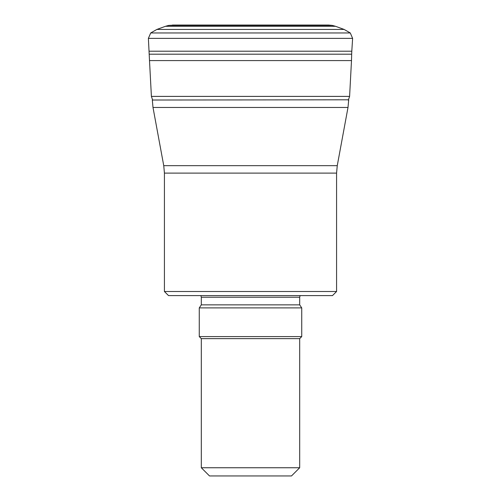 <?xml version="1.0" encoding="UTF-8"?>
<svg xmlns="http://www.w3.org/2000/svg" width="501" height="501" viewBox="0 0 501 501"><rect width="100%" height="100%" fill="white"/><g stroke="black" fill="none" stroke-linecap="round" stroke-linejoin="round"><path stroke-width="0.75" d="M152.686 100.2L151.402 96.399L149.505 60.583L351.495 60.583L349.598 96.399L348.314 100.2M149.505 60.583L148.384 38.377L150.707 32.96L156.888 29.427L165.499 26.29L168.68 25.407L174.26 25.138M201.314 467.752L299.686 467.752L291.488 475.95L209.512 475.95L201.314 467.752L201.314 338.638L299.686 338.638L301.734 336.591L301.734 307.896L299.686 304.858L299.686 297.237L300.124 295.603M164.422 291.501L336.578 291.501L332.476 295.603L168.524 295.603L164.422 291.501L164.422 173.108L163.746 165.668L152.999 107.464L152.317 100.025L348.683 99.805M200.876 295.603L201.314 297.237L299.686 297.237M201.314 338.638L199.266 336.591L199.266 307.896L201.314 304.858L201.314 297.237M199.266 307.896L301.734 307.896M199.266 336.591L301.734 336.591M348.683 100.025L348.001 107.464L152.999 107.464M151.402 96.399L349.598 96.399M149.336 54.196L351.664 54.196L351.495 60.583M149.198 51.208L351.802 51.208L351.664 54.196M148.384 38.377L352.616 38.377L351.802 51.208M150.707 32.96L350.293 32.96L352.616 38.377M156.888 29.427L344.112 29.427L350.293 32.96M168.68 25.407L332.32 25.407L335.501 26.29L165.499 26.29M163.746 165.668L337.254 165.668L348.001 107.464M336.578 291.501L336.578 173.108L164.422 173.108M201.314 304.858L299.686 304.858M335.501 26.29L344.112 29.427M332.32 25.407L328.575 25.05L172.425 25.05M299.686 467.752L299.686 338.638M336.578 173.108L337.254 165.668"/></g></svg>
